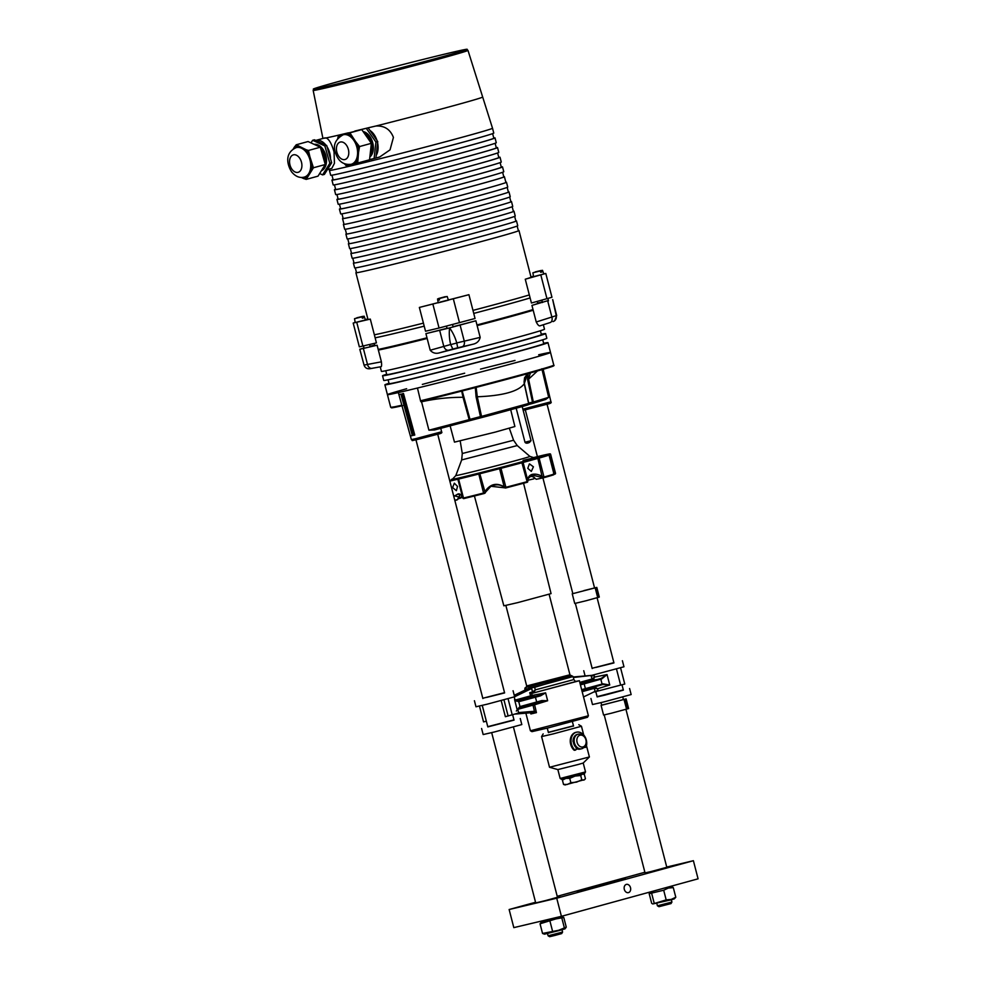 <?xml version="1.0" encoding="UTF-8"?>
<svg xmlns="http://www.w3.org/2000/svg" width="986" height="986" viewBox="0 0 986 986"><rect width="100%" height="100%" fill="white"/><g stroke="black" fill="none" stroke-linecap="round" stroke-linejoin="round"><path stroke-width="1.48" d="M375.111 337.779A83.6 1.43 -14.5 0 0 424.214 326.144M530.135 297.932A84.044 1.442 -14.5 0 1 506.804 304.563A84.044 1.442 -14.5 0 1 473.736 313.412A83.6 1.43 -14.5 0 0 507.482 304.366A83.6 1.43 -14.5 0 0 530.123 297.908M343.091 218.263A83.6 1.43 -14.5 0 0 342.536 218.584A83.6 1.43 -14.5 0 0 390.099 207.627A83.6 1.43 -14.5 0 0 476.62 185.023A83.6 1.43 -14.5 0 0 504.413 176.716A83.6 1.43 -14.5 0 0 503.772 176.704M376.96 140.443A15.603 10.193 -105.3 0 0 369.984 130.485M369.565 159.609L374.101 158.524L375.925 142.07L366.299 128.328L354.849 131.052L368.123 127.835L377.749 141.565L375.925 158.031L379.672 156.996L390.037 149.86L393.426 137.411C390.246 129.289 384.355 125.505 375.752 126.048L367.877 127.884M330.507 158.771A15.603 10.193 -105.3 0 0 329.768 153.126A15.603 10.193 -105.3 0 0 327.044 146.741M325.898 145.09A15.603 10.193 -105.3 0 0 315.816 140.419L325.158 137.855M327.401 169.592L331.826 168.372L334.439 163.306L334.044 151.955C331.727 143.82 329.077 139.137 326.083 137.929L324.628 138.2M440.767 57.188A79.459 1.356 165.5 0 1 358.534 78.67A79.459 1.356 165.5 0 1 313.326 89.085A79.459 1.356 165.5 0 1 339.739 81.197A79.459 1.356 165.5 0 1 421.971 59.715A79.459 1.356 165.5 0 1 467.179 49.3A79.459 1.356 165.5 0 1 440.767 57.188M467.179 49.3L467.487 50.508A79.459 1.356 165.5 0 1 441.075 58.396A79.459 1.356 165.5 0 1 358.855 79.878A79.459 1.356 165.5 0 1 313.647 90.293L313.326 89.085M467.45 50.36A79.952 1.368 165.5 0 1 467.968 50.385L492.519 128.242A84.229 1.442 165.5 0 1 464.529 136.61A84.229 1.442 165.5 0 1 377.355 159.387A84.229 1.442 165.5 0 1 329.435 170.43A84.229 1.442 165.5 0 1 329.435 170.418L329.164 169.099M492.519 128.242L493.776 133.073A84.229 1.442 165.5 0 1 465.774 141.442A84.229 1.442 165.5 0 1 378.612 164.218A84.229 1.442 165.5 0 1 330.692 175.261L329.435 170.43M492.63 133.628L493.813 138.225A82.984 1.417 165.5 0 1 466.23 146.47A82.984 1.417 165.5 0 1 380.349 168.902A82.984 1.417 165.5 0 1 333.145 179.772L331.962 175.188M493.752 137.978A84.229 1.442 165.5 0 1 495.021 137.904A84.229 1.442 165.5 0 1 467.019 146.273A84.229 1.442 165.5 0 1 379.856 169.05A84.229 1.442 165.5 0 1 331.937 180.093A84.229 1.442 165.5 0 1 333.083 179.538M495.021 137.904L496.278 142.736A84.229 1.442 165.5 0 1 468.276 151.104A84.229 1.442 165.5 0 1 381.101 173.881A84.229 1.442 165.5 0 1 333.182 184.924L331.937 180.093M495.132 143.29L496.315 147.888A82.984 1.417 165.5 0 1 468.732 156.133A82.984 1.417 165.5 0 1 382.851 178.565A82.984 1.417 165.5 0 1 335.647 189.435L334.451 184.85M496.254 147.641A84.229 1.442 165.5 0 1 497.523 147.567A84.229 1.442 165.5 0 1 469.521 155.936A84.229 1.442 165.5 0 1 382.358 178.712A84.229 1.442 165.5 0 1 334.439 189.756A84.229 1.442 165.5 0 1 335.585 189.201M497.523 147.567L498.768 152.399A84.229 1.442 165.5 0 1 470.778 160.767A84.229 1.442 165.5 0 1 383.603 183.544A84.229 1.442 165.5 0 1 335.684 194.587L334.439 189.756M497.622 152.953L498.817 157.55A82.984 1.417 165.5 0 1 471.234 165.796A82.984 1.417 165.5 0 1 385.353 188.227A82.984 1.417 165.5 0 1 338.136 199.098L336.953 194.513M498.756 157.304A84.229 1.442 165.5 0 1 500.025 157.23A84.229 1.442 165.5 0 1 472.023 165.599A84.229 1.442 165.5 0 1 384.86 188.375A84.229 1.442 165.5 0 1 336.929 199.418A84.229 1.442 165.5 0 1 338.075 198.864M500.025 157.23L501.27 162.074A84.229 1.442 165.5 0 1 473.268 170.43A84.229 1.442 165.5 0 1 386.105 193.207A84.229 1.442 165.5 0 1 338.186 204.25L336.929 199.418M500.124 162.616L501.307 167.213A82.984 1.417 165.5 0 1 473.724 175.459A82.984 1.417 165.5 0 1 387.855 197.89A82.984 1.417 165.5 0 1 340.638 208.761L339.455 204.176M501.245 166.967A84.229 1.442 165.5 0 1 502.515 166.905A84.229 1.442 165.5 0 1 474.525 175.261A84.229 1.442 165.5 0 1 387.35 198.038A84.229 1.442 165.5 0 1 339.43 209.081A84.229 1.442 165.5 0 1 340.577 208.527M502.515 166.905L503.772 171.737A84.229 1.442 165.5 0 1 475.77 180.093A84.229 1.442 165.5 0 1 388.607 202.869A84.229 1.442 165.5 0 1 340.688 213.913L339.43 209.081M502.626 172.279L503.809 176.876A82.984 1.417 165.5 0 1 476.226 185.121A82.984 1.417 165.5 0 1 390.345 207.553A82.984 1.417 165.5 0 1 343.14 218.424L341.957 213.839M467.968 50.385A79.952 1.368 165.5 0 1 441.395 58.322A79.952 1.368 165.5 0 1 358.621 79.952A79.952 1.368 165.5 0 1 313.166 90.416A79.952 1.368 165.5 0 1 313.61 90.145M370.243 159.449A15.603 10.193 -105.3 0 0 371.574 159.214A15.603 10.193 -105.3 0 0 372.412 158.931M376.221 155.394A15.603 10.193 -105.3 0 0 377.601 142.859M303.922 178.614L306.178 179.403L313.437 167.768L308.791 153.335A16.762 10.945 -105.3 0 0 307.496 151.388A16.762 10.945 -105.3 0 0 306.054 149.687L296.219 144.782L294.752 146.68M308.791 153.335L310.023 157.329L308.458 150.464L306.054 149.687M304.563 177.012A15.283 9.983 -105.3 0 0 304.785 176.962A15.283 9.983 -105.3 0 0 311.12 167.164A15.283 9.983 -105.3 0 0 306.905 152.349A15.283 9.983 -105.3 0 0 296.7 147.481A15.283 9.983 -105.3 0 0 296.466 147.543M325.244 164.403A13.73 8.96 -105.3 0 0 321.756 149.096A13.73 8.96 -105.3 0 0 320.376 147.506M319.858 147.013A13.73 8.96 -105.3 0 0 314.522 144.523M321.387 170.751A13.73 8.96 -105.3 0 0 322.668 148.849A13.73 8.96 -105.3 0 0 314.127 144.35M319.649 173.536L322.582 174.892L329.829 163.269L324.85 145.953L312.624 140.283L310.997 142.896M312.624 140.283L314.435 139.79L326.674 145.46L331.653 162.764L324.406 174.399L322.582 174.892M329.829 163.269L331.653 162.764M324.85 145.953L326.674 145.46M321.609 170.405A13.73 8.96 -105.3 0 0 325.195 164.65M324.653 162.357A13.73 8.96 -105.3 0 0 320.955 149.49M323.581 158.635A13.73 8.96 -105.3 0 0 322.015 153.175M301.223 177.431L303.774 178.626A16.762 10.945 -105.3 0 0 306.88 177.677M311.822 169.74A16.762 10.945 -105.3 0 0 312.18 165.143M297.71 145.817A16.762 10.945 -105.3 0 0 294.604 146.766L293.212 148.997M296.219 144.782L308.063 141.54L320.302 147.21L325.281 164.514L318.022 176.149L306.178 179.403M313.437 167.768L325.281 164.514M308.458 150.464L320.302 147.21M353.962 262.744A84.229 1.442 -14.5 0 0 353.395 263.065L354.652 267.896A84.229 1.442 -14.5 0 0 402.571 256.865A84.229 1.442 -14.5 0 0 489.734 234.089A84.229 1.442 -14.5 0 0 517.736 225.72L516.479 220.889A84.229 1.442 -14.5 0 0 515.838 220.876M353.395 263.065A84.229 1.442 -14.5 0 0 401.314 252.034A84.229 1.442 -14.5 0 0 488.489 229.257A84.229 1.442 -14.5 0 0 516.479 220.889M351.46 253.082A84.229 1.442 -14.5 0 0 350.893 253.402L352.15 258.233A84.229 1.442 -14.5 0 0 400.07 247.203A84.229 1.442 -14.5 0 0 487.232 224.426A84.229 1.442 -14.5 0 0 515.234 216.057L513.989 211.226A84.229 1.442 -14.5 0 0 513.336 211.214M350.893 253.402A84.229 1.442 -14.5 0 0 398.812 242.359A84.229 1.442 -14.5 0 0 485.987 219.595A84.229 1.442 -14.5 0 0 513.989 211.226M348.958 243.419A84.229 1.442 -14.5 0 0 348.403 243.739L349.648 248.571A84.229 1.442 -14.5 0 0 397.568 237.527A84.229 1.442 -14.5 0 0 484.73 214.763A84.229 1.442 -14.5 0 0 512.732 206.394L511.487 201.563A84.229 1.442 -14.5 0 0 510.834 201.551M348.403 243.739A84.229 1.442 -14.5 0 0 396.323 232.696A84.229 1.442 -14.5 0 0 483.485 209.932A84.229 1.442 -14.5 0 0 511.487 201.563M346.456 233.756A84.229 1.442 -14.5 0 0 345.901 234.076L347.146 238.908A84.229 1.442 -14.5 0 0 395.066 227.865A84.229 1.442 -14.5 0 0 482.24 205.1A84.229 1.442 -14.5 0 0 510.23 196.732L508.986 191.9A84.229 1.442 -14.5 0 0 508.332 191.888M345.901 234.076A84.229 1.442 -14.5 0 0 393.821 223.033A84.229 1.442 -14.5 0 0 480.983 200.269A84.229 1.442 -14.5 0 0 508.986 191.9M343.966 224.093A84.229 1.442 -14.5 0 0 343.399 224.414L344.656 229.245A84.229 1.442 -14.5 0 0 392.576 218.202A84.229 1.442 -14.5 0 0 479.738 195.438A84.229 1.442 -14.5 0 0 507.741 187.069L506.484 182.237A84.229 1.442 -14.5 0 0 505.843 182.225M343.399 224.414A84.229 1.442 -14.5 0 0 391.319 213.37A84.229 1.442 -14.5 0 0 478.493 190.606A84.229 1.442 -14.5 0 0 506.484 182.237M356.451 272.407A84.229 1.442 -14.5 0 0 355.897 272.728A84.229 1.442 -14.5 0 0 403.816 261.697A84.229 1.442 -14.5 0 0 490.979 238.92A84.229 1.442 -14.5 0 0 518.981 230.551L531.035 277.177A84.229 1.442 -14.5 0 1 525.267 279.223L529.322 294.925A84.229 1.442 165.5 0 1 507.1 301.248A84.229 1.442 165.5 0 1 472.972 310.393L468.917 294.691A84.229 1.442 -14.5 0 1 448.42 300.027M355.897 272.728L367.951 319.353A84.229 1.442 -14.5 0 0 370.305 319.094L374.36 334.796A84.229 1.442 165.5 0 0 423.425 323.137L419.358 307.435A84.229 1.442 -14.5 0 0 438.166 302.665M518.981 230.551A84.229 1.442 -14.5 0 0 518.34 230.539M423.425 323.137L425.533 331.234L439.053 328.018L475.042 318.49L472.972 310.393M419.358 307.435L468.917 294.691M355.157 322.422L353.185 323.063L359.348 346.862L376.43 342.894L374.36 334.796M353.185 323.063L370.305 319.094M367.84 318.922L365.35 319.6M533.488 276.302L530.961 276.893M529.322 294.925L531.442 303.01L551.963 297.267L545.8 273.467L543.767 273.861M525.267 279.223L545.8 273.467M378.599 349.327L378.686 349.636A81.419 1.393 -14.5 0 0 427.148 338.42M477.125 325.565A81.419 1.393 -14.5 0 0 509.269 316.95A81.419 1.393 -14.5 0 0 533.155 310.085M543.348 324.751L544.494 329.225A84.229 1.442 165.5 0 1 516.504 337.582A84.229 1.442 165.5 0 1 479.516 347.479L478.666 347.701A79.854 1.368 165.5 0 1 447.952 355.65L447.102 355.86A84.229 1.442 165.5 0 1 381.409 371.402L380.239 366.841M479.516 347.479A84.229 1.442 165.5 0 1 447.102 355.86M540.39 330.754L541.388 334.611A79.854 1.368 165.5 0 1 514.84 342.549A79.854 1.368 165.5 0 1 432.188 364.142A79.854 1.368 165.5 0 1 386.758 374.606L385.76 370.748M541.289 334.242A84.229 1.442 165.5 0 1 545.628 333.588A84.229 1.442 165.5 0 1 517.638 341.957A84.229 1.442 165.5 0 1 430.463 364.734A84.229 1.442 165.5 0 1 382.543 375.777A84.229 1.442 165.5 0 1 386.66 374.236M545.628 333.588L546.836 338.284A84.229 1.442 165.5 0 1 518.846 346.641A84.229 1.442 165.5 0 1 481.858 356.55A84.229 1.442 165.5 0 1 449.456 364.919A84.229 1.442 165.5 0 1 383.751 380.46L382.543 375.777M481.858 356.55L481.02 356.759A79.854 1.368 165.5 0 1 450.294 364.709L449.456 364.919M542.731 339.813L543.73 343.67A79.854 1.368 165.5 0 1 517.182 351.608A79.854 1.368 165.5 0 1 434.53 373.201A79.854 1.368 165.5 0 1 389.1 383.665L388.102 379.807M543.631 343.301A84.229 1.442 165.5 0 1 547.97 342.647A84.229 1.442 165.5 0 1 519.979 351.016A84.229 1.442 165.5 0 1 432.805 373.793A84.229 1.442 165.5 0 1 384.885 384.823A84.229 1.442 165.5 0 1 389.002 383.295M538.676 354.775A84.229 1.442 165.5 0 1 550.521 352.483A84.229 1.442 165.5 0 1 522.518 360.851A84.229 1.442 165.5 0 1 435.344 383.616A84.229 1.442 165.5 0 1 387.424 394.659A84.229 1.442 165.5 0 1 406.626 388.73M550.188 322.545A4.992 3.254 -107.9 0 0 550.225 322.533L540.353 325.7C539.231 326.391 537.863 325.158 536.236 321.991L533.192 310.233A84.229 1.442 165.5 0 1 511.056 316.518A84.229 1.442 165.5 0 1 477.138 325.614L475.893 320.783L449.591 327.894C452.796 332.368 455.187 337.385 456.752 342.943L480.182 337.372L477.138 325.614M480.182 337.372C479.258 341.23 476.657 343.559 472.38 344.348A84.229 1.442 165.5 0 1 440.076 352.655C436.095 353.999 432.805 353.185 430.204 350.24L427.16 338.469A84.229 1.442 165.5 0 1 378.365 350.067L377.108 345.236L359.804 349.241L364.056 365.091L381.409 361.825L378.365 350.067M381.409 361.825C381.779 365.313 381.607 366.94 380.892 366.718L369.898 368.727C367.026 369.06 365.091 367.877 364.08 365.177L364.056 365.091M536.236 321.991L556.24 315.643L552.678 299.608L556.683 315.52L554.699 320.758L553.146 321.572M533.192 310.233L531.947 305.401L548.413 300.496M430.204 350.24L450.664 344.508C449.32 338.888 448.963 333.342 449.591 327.894L425.915 333.638A84.229 1.442 -14.5 0 0 447.04 328.276M427.16 338.469L425.915 333.638M364.007 347.972L359.804 349.241L360.297 351.152M374.68 345.051L370.033 346.32M542.337 301.938L537.653 303.059M531.947 305.401A84.229 1.442 -14.5 0 0 537.801 303.318A84.229 1.442 -14.5 0 0 537.715 303.281M453.079 326.723A84.229 1.442 -14.5 0 0 475.893 320.783M374.766 345.433A84.229 1.442 -14.5 0 0 374.717 345.507A84.229 1.442 -14.5 0 0 377.108 345.236M378.193 349.401L378.193 349.401A84.229 1.442 -14.5 0 0 427 337.804M450.664 344.508L450.688 344.607A99.537 1.701 -14.5 0 0 456.777 343.029L456.752 342.943M472.38 344.348L457.701 347.775A94.804 1.627 165.5 0 1 452.845 349.019L440.076 352.655M363.378 348.502L367.507 364.463A4.992 3.771 79.6 0 0 372.042 368.37A4.992 3.771 79.6 0 0 372.141 368.357M462.311 346.665A4.992 3.266 -102.8 0 0 464.246 341.082L460.105 325.109M457.701 347.775L456.777 343.029M452.845 349.019L450.688 344.607M448.642 350.178A4.992 3.784 -106.4 0 1 443.786 346.345L439.657 330.372M552.973 321.621C555.599 320.549 556.683 318.589 556.252 315.73M540.353 325.7L550.225 322.533A4.992 3.254 -107.9 0 0 551.864 317.036L547.735 301.063M375.111 337.804A84.044 1.442 -14.5 0 0 424.226 326.156M476.965 324.949A84.229 1.442 -14.5 0 0 509.922 316.124A84.229 1.442 -14.5 0 0 533.032 309.567M529.383 463.901L527.781 468.362L531.318 471.382L533.426 466.809L529.457 463.876M532.107 475.042L532.107 475.042C529.494 475.498 528.077 477.409 527.855 480.786L527.707 481.797A0.629 0.629 0 0 1 527.264 482.265L526.98 482.339A58.642 0.998 165.5 0 1 505.966 487.897L505.608 487.996A0.629 0.616 62.4 0 1 505.054 487.873L490.917 486.271L484.644 493.123L484.779 491.866C489.956 484.003 496.451 482.327 504.277 486.862L505.88 487.294A59.271 1.011 -14.5 0 0 527.116 481.673L521.754 462.175L537.604 457.824L537.838 458.416L523.11 462.459L527.806 480.626C527.744 477.47 529.174 475.4 532.095 474.402C535.361 473.699 538.837 474.414 542.546 476.583L543.631 477.138L542.99 477.68L532.107 475.042L528.052 478.592M452.599 487.602L456.382 490.671L457.516 486.431L454.336 483.202L452.599 487.602M454.792 500.284L457.701 499.495L460.154 494.393M484.902 493.136L487.639 488.994L491.102 486.197M461.14 497.696L460.585 498.103A48.61 0.826 -14.5 0 0 457.874 498.879L461.275 497.338A47.994 0.826 -14.5 0 0 457.997 498.275M461.719 495.847L461.275 497.338M529.913 476.028L533.303 476.904L536.248 479.282L543.422 477.828A0.629 0.629 0 0 0 543.434 477.828L543.496 477.803M453.597 495.638L463.494 498.041L458.589 479.073L449.826 481.094M553.269 471.086L555.512 473.292L554.046 474.069A0.629 0.629 1.5 0 1 554.058 474.241L553.59 474.833A58.642 0.998 165.5 0 1 543.668 477.754L553.972 474.093L549.066 455.125A59.271 1.011 165.5 0 1 539.095 458.071L543.989 477.039L543.434 477.828L543.989 477.039A59.271 1.011 -14.5 0 0 553.972 474.093L553.602 473.317M534.055 478.148L533.981 477.335M555.069 474.056L554.058 474.315L555.069 474.056A0.629 0.629 0 0 0 555.143 474.032L555.512 473.292A0.629 0.616 68.7 0 1 555.069 474.056L553.59 472.306M460.869 494.689L457.529 494.232L453.794 496.426M490.917 486.271L490.917 486.271C495.921 484.064 500.37 484.397 504.265 487.257L499.582 468.683L478.654 474.069A59.271 1.011 165.5 0 1 458.589 479.073L458.81 478.37A58.642 0.998 165.5 0 0 478.654 473.416L500.74 467.734L500.974 468.325L499.582 468.683L499.779 467.98M548.906 455.15L548.327 454.669A58.642 0.998 165.5 0 1 538.455 457.59L539.095 458.071L537.838 458.416L542.214 477.088M505.608 487.996A0.629 0.629 0 0 1 505.054 487.873L505.88 487.294L500.974 468.325A59.271 1.011 165.5 0 0 522.21 462.705L523.11 462.459L522.37 462.003M485.05 492.211L479.64 473.157M550.619 454.336L555.525 473.28L550.632 454.324L542.805 455.31A58.642 0.998 165.5 0 1 549.855 453.88A0.629 0.616 -96.6 0 1 550.619 454.324L554.539 473.144M463.309 498.435L464.012 498.546L463.494 498.041A59.271 1.011 -14.5 0 0 483.559 493.037L478.654 473.416M462.705 497.634L457.861 479.245A0.629 0.616 82.3 0 1 458.305 478.481L458.81 478.37M527.88 480.231L533.746 478.876A0.629 0.629 0 0 0 534.19 478.383L534.252 477.36M504.549 692.653L482.795 698.273M513.065 690.742L514.63 696.782L487.33 704.152L475.979 706.777L474.414 700.738M512.658 714.801L514.039 720.125L487.823 726.904L482.265 705.409M513.977 719.879L487.762 726.67M520.251 718.523L521.816 724.562L494.516 731.945L483.165 734.558L481.599 728.518M437.71 434.222L504.61 692.924L486.603 697.435M613.884 662.641L592.13 668.274M622.4 660.731L623.965 666.77L591.538 675.422M621.993 684.802L623.374 690.126L604.862 695.13L597.159 696.905L595.79 691.617M623.312 689.88L597.097 696.658M629.586 688.511L631.151 694.551L603.851 701.933L592.5 704.546L590.934 698.507M597.097 597.762L613.945 662.925L595.938 667.423M583.958 590.577L596.801 587.409L572.237 593.806L574.727 603.469L585.943 600.782L598.477 597.319L595.975 587.656M596.801 587.409L599.291 597.072L598.477 597.319M597.689 597.541L595.187 587.878L597.689 597.541M576.169 747.561L576.194 748.941A1.294 0.986 -103.4 0 1 574.653 749.791A10.168 7.703 -103.4 0 1 571.461 744.122A10.168 7.703 -103.4 0 1 576.539 732.191A10.168 7.703 -103.4 0 1 586.313 740.042A10.168 7.703 -103.4 0 1 586.288 746.599A1.294 0.986 -103.4 0 1 584.538 746.648L584.513 746.661M575.072 750.05A1.294 0.986 -103.4 0 1 573.864 749.976A10.168 7.703 -103.4 0 1 570.672 744.307A10.168 7.703 -103.4 0 1 575.75 732.376A10.168 7.703 -103.4 0 1 576.144 732.29M574.234 736.825A7.58 5.743 76.6 0 0 573.051 741.608L573.384 742.224M585.228 747.265A1.294 0.986 -103.4 0 1 584.069 747.24M670.8 899.91L652.781 903.965L666.179 899.898L671.207 899.417L675.792 897.26L674.313 898.862L670.8 899.91M671.059 886.229L673.29 887.597L668.274 888.078L663.689 890.235L649.182 893.673L651.684 903.336L652.781 903.965M650.6 891.849L653.644 891.184M650.661 892.083L649.182 893.673M651.635 893.279L654.125 902.942M663.689 890.235L666.179 899.898M673.29 887.597L675.792 897.26M558.47 930.71L544.457 934.173L542.546 933.459L558.655 930.279L566.272 927.148L564.978 928.861L558.47 930.71M561.724 916.24L544.309 921.183M563.77 917.485L555.734 918.952L540.045 923.796L541.326 922.083L561.86 916.783L563.77 917.485L566.272 927.148M540.045 923.796L542.546 933.459M550.015 921.355L552.517 931.03M561.872 918.212L564.374 927.875M355.675 318.342L361.911 316.851L354.529 318.688L355.182 322.533L363.686 320.413L365.449 319.883L364.142 316.198L356.772 318.034M363.008 316.555L363.427 317.886L362.343 318.182L361.911 316.851M363.427 317.886L362.33 318.145M601.016 702.636L601.694 705.224L625.469 699.062L601.67 705.163M624.298 699.382L626.11 698.901L624.298 699.382L626.788 709.045L611.271 713.248L603.58 715.047L601.09 705.384M601.694 705.224L604.098 704.472M627.971 708.712L626.788 709.045M624.101 699.431L626.566 709.107L624.015 699.444M577.759 734.299A7.481 5.669 76.6 0 0 577.315 734.373A7.481 5.669 76.6 0 0 573.285 740.166A7.481 5.669 76.6 0 0 576.477 747.819A7.481 5.669 76.6 0 0 580.779 748.941A7.481 5.669 76.6 0 0 581.21 748.818M582.492 735.285A7.481 5.669 76.6 0 0 582.319 735.162A7.481 5.669 76.6 0 0 578.19 734.176A7.481 5.669 76.6 0 0 574.16 739.956A7.481 5.669 76.6 0 0 577.352 747.622A7.481 5.669 76.6 0 0 581.654 748.744A7.481 5.669 76.6 0 0 584.895 745.995L585.524 744.738A6.052 4.573 76.6 0 0 583.589 736.098A6.052 4.573 76.6 0 0 583.453 736A6.052 4.573 76.6 0 0 577.291 737.848A6.052 4.573 76.6 0 0 579.435 746.057A6.052 4.573 76.6 0 0 585.524 744.738M576.181 748.3A7.481 5.669 76.6 0 0 580.064 749.113A7.481 5.669 76.6 0 0 580.421 749.015M523.554 483.263L551.063 593.609L517.724 602.619L503.846 605.811L474.414 495.97M576.268 681.412L533.586 692.936L535.349 689.88L573.877 679.564C575.171 681.326 575.997 681.942 576.379 681.412M527.892 688.943L524.811 689.054L527.867 688.733L514.248 695.29L527.621 688.832M514.458 696.079L533.216 687.131L528.582 688.24M533.216 687.131L544.408 684.395L534.622 687.341L535.349 689.88L532.674 691.876A1.245 0.801 -119.9 0 0 533.907 692.788M588.395 715.762L587.496 717.278L548.475 727.828L531.935 731.649L530.419 730.762L588.395 715.762L579.337 680.722L531.627 693.454L532.193 695.413L545.603 692.85L540.624 695.808L518.636 701.749L514.643 699.912L514.495 696.855M516.331 711.042L519.905 706.629L541.856 700.565L547.649 700.738L534.609 704.78L536.433 712.631L530.887 713.95L530.567 712.779L515.247 714.074L534.165 711.941L517.872 713.297M575.836 681.375L579.337 680.722M501.196 700.59L505.362 716.699L518.673 712.989L517.97 710.314L519.018 707.603M479.467 706.075L483.547 721.888L486.344 721.222L482.24 705.409M503.957 699.85L508.135 716.046M514.335 695.635L530.702 687.71M516.368 713.753L532.341 712.41L533.438 713.396M531.75 693.441L533.586 692.936A1.245 0.813 74.7 0 1 532.502 691.95L531.688 688.475L514.63 696.757M573.211 676.988L592.598 675.287L573.359 677.518M592.549 675.299L594.201 675.718L594.595 677.074L607.043 674.56L601.707 678.947L581.333 684.641L580.002 683.409L580.643 684.173L601.201 678.43L607.043 674.56L609.742 684.999L597.602 688.733L597.923 690.114L594.952 691.999L597.923 690.114M594.952 691.999L596.678 691.248M620.576 667.855L624.767 684.037L595.951 691.543M591.81 679.071L592.019 678.984A1.245 0.789 -123.1 0 0 593.239 679.872L592.857 680.057A1.245 0.813 74.7 0 1 591.81 679.071L579.768 682.386M583.539 696.942L595.125 691.346L594.213 688.351A1.245 0.813 74.7 0 1 594.657 687.008L597.602 688.733L594.447 688.327A1.245 0.801 92.6 0 1 595.076 686.971M581.925 690.508L602.779 684.518L582.184 690.126L582.036 691.297L582.566 689.399L602.964 683.84L609.742 684.999L602.779 684.518L602.964 683.84M582.566 689.399L582.036 691.297M531.627 693.454L529.728 692.714L532.502 691.95M515.395 700.048L532.193 695.413A1.245 0.801 -99.8 0 1 531.688 696.843L516.43 701.034M516.775 701.169L540.34 695.229L545.603 692.85L547.649 700.738L541.881 701.194L519.659 707.332L517.342 710.364L514.643 699.912L518.636 701.749M530.887 713.95L530.813 712.94M518.562 712.582L534.437 711.263L533.032 705.138L534.609 704.78A1.245 0.801 72.4 0 0 533.488 703.794L541.856 700.565M534.461 711.263L536.433 712.631L534.165 711.941L534.461 711.263L534.165 711.941M580.002 683.409L581.333 684.641M593.239 679.872L594.595 677.074L592.019 678.984L591.156 676.002L594.201 675.718M534.585 687.143L531.084 688.006M527.535 688.869L528.2 688.943M590.688 675.509L573.211 676.975M519.905 706.629L519.03 707.615M601.707 678.947L592.857 680.057L580.076 683.569M529.728 692.714L530.628 695.857A1.245 0.813 -105.3 0 0 531.688 696.843L540.624 695.808M625.95 709.328L666.807 867.298L651.45 871.439L645.054 872.918L604.208 714.949M671.922 902.054L657.428 905.801L658.956 906.701L671.035 903.57L671.922 902.054L671.33 899.762M513.435 727.015L557.472 897.297L545.394 900.612L535.718 902.917L491.681 732.647M548.093 935.8L549.621 936.7L554.982 935.418L561.7 933.582L562.587 932.053L548.093 935.8L547.501 933.508M439.251 298.598L439.51 299.966L438.56 300.188L438.302 298.82L437.55 298.968L438.191 302.813L448.457 300.163L447.163 296.478L439.251 298.598L446.411 296.626M445.462 296.848L438.302 298.82M439.497 299.929L438.56 300.188M541.376 270.669L541.795 272L540.71 272.296L540.279 270.965L532.896 272.802L533.549 276.647L543.816 273.997L542.51 270.312L535.139 272.148M534.042 272.444L540.279 270.965M541.795 272L540.698 272.259M355.428 163.577L357.708 163.023L358.781 149.305A16.762 10.945 -105.3 0 0 358.275 146.877A16.762 10.945 -105.3 0 0 357.536 144.511L349.894 132.827L338.445 135.55L337.853 137.978M358.781 149.305L358.436 153.113L359.52 146.569L355.379 141.294L357.536 144.511M351.435 164.206A15.283 9.983 -105.3 0 0 351.669 164.157A15.283 9.983 -105.3 0 0 357.339 147.099A15.283 9.983 -105.3 0 0 343.572 134.675A15.283 9.983 -105.3 0 0 343.35 134.737M367.605 137.954A13.73 8.96 -105.3 0 0 366.619 136.536M370.6 142.218A13.73 8.96 -105.3 0 0 364.364 133.32M369.935 156.306A13.73 8.96 -105.3 0 0 371.833 143.093A13.73 8.96 -105.3 0 0 363.575 132.21M369.861 157.008A13.73 8.96 -105.3 0 0 372.745 142.834A13.73 8.96 -105.3 0 0 363.144 131.569M374.101 158.524L375.925 158.031M375.925 142.07L377.749 141.565M366.299 128.328L368.123 127.835M370.083 154.999A13.73 8.96 -105.3 0 0 371.217 144.659M344.57 163.91L346.259 165.747L355.428 163.59A16.762 10.945 -105.3 0 0 357.536 160.533M344.508 163.861A16.762 10.945 -105.3 0 0 347.627 165.438M350.967 135.144A16.762 10.945 -105.3 0 0 347.614 133.393M339.813 135.242A16.762 10.945 -105.3 0 0 337.705 138.299L337.68 138.434M338.445 135.55L361.739 129.585L371.365 143.315L369.553 159.781L357.708 163.023M359.52 146.569L371.365 143.315M349.894 132.827L361.739 129.585M555.574 898.246L560.578 896.989L555.574 898.246M617.125 881.336L577.106 891.356L611.419 882.076L625.42 878.871L617.125 881.336M630.498 887.659A4.24 3.217 76.6 0 0 626.418 884.38A4.24 3.217 76.6 0 0 624.311 889.36A4.24 3.217 76.6 0 0 628.39 892.638A4.24 3.217 76.6 0 0 630.498 887.659M556.733 898.209L561.416 916.327L698.076 878.822L693.392 860.704L556.733 898.209L509.133 909.511L535.558 902.264M561.416 916.327L513.817 927.629L509.133 909.511M666.733 867.039L693.392 860.704M557.213 896.311L644.893 872.253M581.284 748.83L576.194 749.064M576.194 748.941L579.546 749.237M573.507 725.967L548.389 732.462M573.47 725.832L548.352 732.327M578.77 724.685L581.457 726.263L553.294 733.88L541.585 736.579L543.163 733.892M549.535 767.268L557.854 769.585L578.868 764.31L583.219 763.016L589.381 756.965L549.522 767.268L541.585 736.579M560.159 778.472L561.675 779.371L580.68 774.602L584.624 773.431L585.524 771.915L560.159 778.472L557.854 769.573M584.772 779.556L565.052 784.942L563.536 784.449L562.414 780.136L564.004 778.706M562.414 780.136L565.865 778.398L569.748 778.385L570.869 782.699L567.418 784.437L563.536 784.449M570.869 782.699L576.563 782.132L581.814 779.827L583.848 780.136L585.438 778.706L583.848 780.136M569.748 778.385L574.998 776.093L580.705 775.514L581.814 779.827M580.705 775.514L582.295 774.096L584.328 774.392L585.438 778.706M583.022 773.948L584.328 774.392M510.723 409.831L514.889 426.519L495.329 432.09L454.484 442.135L450.121 425.853M462.212 390.961L470.002 419.358L469.188 420.837A1.245 1.245 0 0 0 469.237 420.825L469.237 420.825A1.245 1.159 -106.9 0 0 469.237 420.825L434.555 429.958L428.922 430.192L469.176 419.629L463.026 397.296C449.061 397.247 435.233 398.738 421.552 401.783L428.922 430.192M421.552 401.783L420.64 401.265L417.46 388.04L399.268 392.366A84.229 1.442 165.5 0 1 387.424 394.659L384.885 384.823M541.844 368.776L548.672 397.321L545.702 399.453L532.539 403.459A1.245 1.159 -106.9 0 0 533.352 402.017L548.672 397.321M537.53 370.896L528.595 379.179L533.352 402.017L532.514 402.202L532.539 403.459A1.245 1.245 0 0 0 532.588 403.447L545.702 399.453M547.97 342.647L550.521 352.483A84.229 1.442 165.5 0 1 504.129 365.831A84.229 1.442 165.5 0 1 417.46 388.04M420.64 401.265L421.478 400.55A84.229 1.442 -14.5 0 0 507.839 378.39A84.229 1.442 -14.5 0 0 553.799 365.165L550.521 352.483M422.353 384.404A84.229 1.442 165.5 0 1 464.677 373.201M480.527 369.109A84.229 1.442 165.5 0 1 515.012 360.445M528.632 403.397L528.644 403.459A1.245 1.159 -106.9 0 1 527.83 404.889L481.55 417.596L481.538 416.388L528.644 403.459L524.256 383.739C518.587 391.417 502.934 395.756 477.298 396.779L481.538 416.388L480.453 416.597L476.102 397.013L475.264 387.128M530.345 372.918L528.595 379.179L527.584 379.4L528.237 373.497M524.256 383.739L527.584 373.682L524.527 377.848L524.084 382.174L528.73 403.41A1.245 1.245 0 0 1 527.88 404.876L524.096 406.035A1.245 1.159 -106.9 0 0 524.86 404.617M476.139 387.375L477.298 396.779L476.102 397.013M463.913 397.001L463.026 397.296L461.682 391.097M551.63 366.077A83.6 1.43 165.5 0 1 514.902 377.133A83.6 1.43 165.5 0 1 422.008 401.043L421.084 401.881M422.008 401.043L421.478 400.55L422.008 401.043C465.565 390.481 541.708 370.292 551.544 366.706C553.738 366.028 554.489 365.51 553.799 365.165M462.434 392.145L462.274 390.949M528.508 403.286L532.514 402.202L527.584 379.4M529.174 402.978L535.028 401.512M434.555 429.958L469.188 420.837A1.245 1.159 -106.9 0 0 470.002 419.358L480.453 416.597A1.245 0.813 -103.7 0 0 481.538 417.596L469.287 420.812M348.341 132.839A82.516 1.417 165.5 0 1 326.083 137.929M482.684 97.035A82.516 1.417 165.5 0 1 455.249 105.231A82.516 1.417 165.5 0 1 375.752 126.048M296.244 147.604A15.283 9.983 74.7 0 1 306.449 152.473A15.283 9.983 74.7 0 1 310.664 167.287A15.283 9.983 74.7 0 1 304.329 177.086C299.719 178.269 295.492 176.543 291.646 171.921C286.951 164.551 284.498 152.842 296.244 147.604L296.7 147.481M299.374 157.748A9.047 5.904 -105.3 0 0 290.734 156.934A9.047 5.904 -105.3 0 0 292.09 169.432A9.047 5.904 -105.3 0 0 300.73 170.258A9.047 5.904 -105.3 0 0 299.374 157.748M459.513 322.755L453.363 298.955M439.053 328.018L432.903 304.218M362.91 346.111L356.747 322.311M546.983 298.758L540.821 274.958M509.331 428.269L513.57 440.237L462.286 453.511L461.67 459.932L455.815 475.572L452.636 478.999M513.57 440.237L517.231 445.561L461.67 459.932M517.231 445.561L529.926 456.407A38.281 0.653 165.5 0 1 517.206 460.215A38.281 0.653 165.5 0 1 477.397 470.605A38.281 0.653 165.5 0 1 455.815 475.572M523.085 460.388A43.384 0.739 165.5 0 1 521.126 462.015A43.384 0.739 165.5 0 1 471.505 474.919A43.384 0.739 165.5 0 1 452.845 478.9M457.159 499.89L454.854 500.531L457.171 499.89M485.346 492.753L484.644 493.123A0.629 0.616 62.4 0 1 484.212 493.493L483.867 493.592A58.642 0.998 165.5 0 1 464.024 498.534L463.765 498.596A0.629 0.629 0 0 1 463.124 498.374L462.582 497.499C460.943 494.294 459.266 493.21 457.529 494.232L457.529 494.232M460.598 494.664A47.747 0.813 -14.5 0 0 459.575 494.947M521.754 462.175A58.642 0.998 165.5 0 1 500.74 467.734M548.327 454.669L549.855 453.88M542.805 455.31L532.797 457.775L542.83 455.31M449.665 480.478L458.305 478.481M537.604 457.824L538.455 457.59M484.212 493.493L483.559 493.037L484.212 493.493A0.629 0.629 0 0 0 484.348 493.444L485.038 493.086M549.609 453.954L550.25 454.447L548.968 454.805M553.639 474.808A0.629 0.629 1.5 0 0 554.058 474.241A0.629 0.629 0 0 0 554.046 474.069L549.14 455.101L548.253 454.682M574.653 749.791L573.864 749.976M354.529 318.688L361.689 316.666M362.786 316.37L356.87 317.775L364.142 316.198M625.26 699.136L627.762 708.798M525.045 690.064L524.959 688.018L526.204 687.279L571.461 675.62L573.1 676.544L544.408 684.395M505.88 605.466L526.697 685.96L569.945 674.781L571.128 675.706M533.673 685.134L538.874 683.729M558.199 678.725L563.622 678.023L526.154 687.316M512.239 714.912L508.061 698.741M518.722 707.849L533.488 703.794A1.245 0.813 -105.3 0 0 533.032 705.138L517.933 709.291M518.599 701.095L520.177 707.196M536.84 702.624L535.262 696.523M620.662 685.159L616.484 668.989M583.983 683.15L585.561 689.251M602.236 684.666L600.659 678.578M594.213 688.351L582.171 691.654M439.374 298.327L447.163 296.478M437.55 298.968L445.228 296.687L438.425 298.548M541.154 270.484L535.238 271.889L542.51 270.312M532.896 272.802L540.057 270.78M343.116 134.799A15.283 9.983 74.7 0 1 356.883 147.234A15.283 9.983 74.7 0 1 351.213 164.28C343.362 165.18 338.087 161.236 335.376 152.473C332.8 145.213 335.376 139.334 343.116 134.799L343.572 134.675M348.366 149.416A9.047 5.904 -105.3 0 0 340.343 142.033A9.047 5.904 -105.3 0 0 336.855 152.152A9.047 5.904 -105.3 0 0 344.878 159.547A9.047 5.904 -105.3 0 0 348.366 149.416M415.094 438.832L441.605 431.794C442.492 432.755 441.173 433.569 437.661 434.234L416.289 439.768C409.56 440.988 413.824 440.915 411.384 439.608L415.094 438.832M437.636 433.926L416.314 439.768M522.876 409.19L550.94 401.795C551.827 402.744 550.508 403.557 547.008 404.235L523.172 410.336M546.971 403.927L525.649 409.757M402.781 393.673L403.484 393.513L414.773 435.036L413.491 435.344L402.128 393.833L402.781 393.673M402.719 405.628L390.715 407.341A84.229 1.442 -14.5 0 0 401.844 405.209M532.539 403.459L528.385 404.58L532.539 403.459M411.384 439.608L410.373 435.985L412.321 435.615L400.908 394.117L398.973 394.511M402.005 405.788A83.6 1.43 165.5 0 1 393.044 407.082M524.034 406.047A1.245 1.159 -106.9 0 0 524.096 406.035L491.496 414.97L491.484 413.775M469.237 420.825L481.538 417.596A1.245 0.813 -103.7 0 1 481.538 417.596A1.245 1.245 0 0 0 481.562 417.596L491.496 414.97M529.987 440.988L524.983 442.233C525.772 443.453 527.288 443.503 529.519 442.381L531.023 440.68L529.987 440.988M529.507 442.381L527.128 442.948M356.538 272.74L355.293 267.909M354.048 263.077L352.791 258.246M351.546 253.414L350.301 248.583M349.044 243.752L347.799 238.92M346.542 234.089L345.297 229.257M344.052 224.426L342.536 218.584M313.166 90.416L322.915 138.348M371.574 159.214L374.088 158.536M518.426 230.884L517.169 226.053M515.924 221.221L514.667 216.39M513.423 211.559L512.178 206.727M510.921 201.896L509.676 197.064M508.431 192.233L507.174 187.402M505.929 182.57L504.413 176.716M553.195 301.482L552.702 299.584M369.343 368.801L380.916 366.718M374.273 343.411L374.791 345.544M537.21 301.433L537.752 303.392M460.191 440.988L462.286 453.511M529.926 456.407L534.375 457.849M548.241 454.682L546.121 455.101L546.675 455.569M526.98 482.339L505.954 487.91M505.054 487.873L504.265 487.257M483.867 493.592L464.012 498.534M583.749 670.726L585.105 675.977M576.539 732.191L575.75 732.376M585.647 747.289L584.858 747.474M575.491 750.075L574.702 750.26M541.08 921.158L541.326 922.095M364.105 348.329L363.489 345.975M370.169 346.887L369.565 344.533M626.11 698.901L628.612 708.564M577.315 734.373L578.19 734.176M583.453 736L582.319 735.162M580.779 748.941L581.654 748.744M525.871 713.174L530.406 730.749M573.1 676.544L573.877 679.564M549.116 594.287L569.945 674.781M526.697 685.96L526.093 687.353M582.122 690.151L581.974 691.087M516.639 701.219L515.173 699.493M547.045 404.223L594.583 588.038M622.77 697.016L623.435 699.604M656.836 903.509L657.428 905.801M525.304 409.843L537.407 456.666M542.916 477.951L572.841 593.658M575.356 603.383L592.204 668.545M415.969 439.855L482.869 698.544M561.995 929.761L562.587 932.053M547.267 728.136L548.426 732.61M572.385 721.629L573.544 726.115M453.141 326.97L452.537 324.616M447.102 328.535L446.498 326.181M548.499 300.853L547.896 298.499M542.485 302.505L541.881 300.151M583.219 763.016L585.524 771.915M581.457 726.263L583.7 734.977M586.497 745.773L589.394 756.952M441.605 431.794L440.767 428.318M550.94 401.795L543.138 369.294M390.715 407.341L387.424 394.659M410.373 435.985L398.369 392.699M516.208 408.315L524.983 442.233M522.21 406.589L531.023 440.68"/></g></svg>
